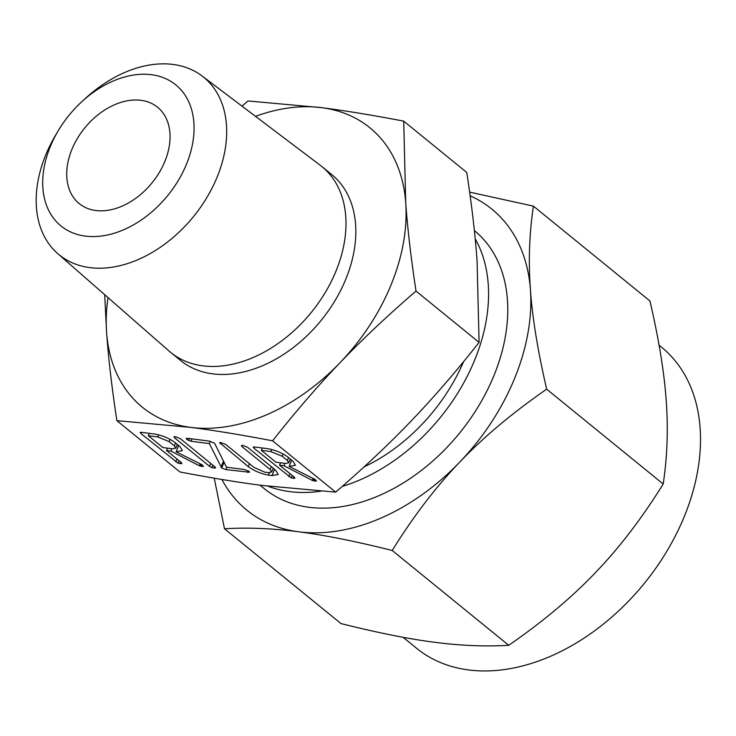 <?xml version="1.0" encoding="UTF-8"?>
<svg xmlns="http://www.w3.org/2000/svg" width="736" height="736" viewBox="0 0 736 736"><rect width="100%" height="100%" fill="white"/><g stroke="black" fill="none" stroke-linecap="round" stroke-linejoin="round"><path stroke-width="1.1" d="M175.085 436.595L180.118 438.527L215.114 467.01L215.584 468.032L211.821 467.59L209.502 466.284L174.496 437.8L174 436.816L175.085 436.595M214.581 443.238L226.486 467.185L244.085 469.467L249.127 471.362L249.541 472.227L225.897 469.596L221.692 467.986L209.346 443.615L191.056 441.25L186.714 439.438L186.217 438.454L187.413 438.288L209.236 441.112L214.581 443.238M242.475 445.326L247.498 447.258L275.669 470.184L278.208 474.481L271.998 475.576L268.382 475.106C260.848 473.745 254.15 470.92 248.299 466.633L219.632 442.732L220.717 442.511L225.74 444.443L253.984 467.424L264.721 472.144L268.364 472.613L271.713 471.951L270.13 469.513L241.886 446.531L241.39 445.547L242.475 445.326M292.992 461.224L295.412 465.29L289.128 466.403L314.732 479.228L316.526 481.068L312.349 480.415L283.949 465.741L279.542 465.161L294.391 477.25L294.906 478.308L291.134 477.866L253.938 448.178L253.156 447.138L254.582 446.991L267.205 448.62C274.74 449.825 281.594 452.612 287.785 456.992L292.992 461.224M116.877 420.652L179.934 471.969C210.708 477.857 238.041 482.347 261.942 485.42L335.662 492.145L272.596 440.827C241.831 434.93 214.498 430.44 190.596 427.368L116.877 420.652C111.872 387.844 108.44 358.404 106.582 332.313A180.182 125.994 -50.9 0 0 190.596 427.368A180.182 125.994 -50.9 0 0 340.161 362.572A180.182 125.994 -50.9 0 0 391.009 284.998A180.182 125.994 -50.9 0 0 405.72 202.731A180.182 125.994 -50.9 0 0 321.715 107.677A180.182 125.994 -50.9 0 0 255.512 116.352M179.98 446.586L182.399 450.644L176.106 451.766L201.719 464.591L203.504 466.422L199.327 465.768L170.927 451.094L166.52 450.524L181.378 462.613L181.893 463.662L178.112 463.22L140.926 433.532L140.144 432.501L141.57 432.345L154.192 433.982C161.718 435.178 168.581 437.966 174.772 442.345L179.98 446.586M82.064 101.476L85.707 98.146A114.476 80.049 129.1 0 1 202.106 75.992L320.27 165.296A119.793 83.766 129.1 0 1 321.926 166.594L331.77 174.607A119.793 83.766 129.1 0 1 345.819 279.137A119.793 83.766 129.1 0 1 180.541 360.438L170.697 352.434A119.793 83.766 129.1 0 1 169.087 351.072L57.638 253.515A114.476 80.049 129.1 0 1 45.742 154.919A114.476 80.049 129.1 0 1 55.678 135.056L58.199 130.806A90.96 63.6 -50.9 0 0 50.306 146.584A90.96 63.6 -50.9 0 0 85.293 236.1A90.96 63.6 -50.9 0 0 186.466 164.229A90.96 63.6 -50.9 0 0 170.605 81.218A90.96 63.6 -50.9 0 0 82.064 101.476A90.96 63.6 -50.9 0 0 58.199 130.806M108.008 297.611A180.182 125.994 -50.9 0 0 106.582 332.313L104.705 294.713M321.926 166.594A119.793 83.766 129.1 0 1 335.975 271.133A119.793 83.766 129.1 0 1 170.697 352.434M242.006 106.15L247.995 100.952L321.715 107.677C345.626 110.75 372.959 115.239 403.714 121.136L405.72 202.731C407.588 228.832 411.019 258.281 416.015 291.07C387.458 315.707 362.176 339.535 340.161 362.572C318.09 385.572 295.568 411.663 272.596 440.827M202.106 75.992A114.476 80.049 129.1 0 1 217.111 177.128A114.476 80.049 129.1 0 1 57.638 253.515M335.662 492.145C364.219 467.507 389.5 443.67 411.507 420.633C433.587 397.633 456.108 371.551 479.081 342.387L477.066 260.792C475.208 234.683 471.776 205.243 466.771 172.454L403.714 121.136M479.081 342.387L416.015 291.07M71.907 149.39A62.1 43.424 129.1 0 1 157.578 107.244A62.1 43.424 129.1 0 1 164.864 161.432A62.1 43.424 129.1 0 1 79.194 203.578A62.1 43.424 129.1 0 1 71.907 149.39M463.588 361.661A153.18 107.116 129.1 0 1 364.118 466.872M475.208 238.841A166.382 116.343 129.1 0 1 474.656 360.125A166.382 116.343 129.1 0 1 342.258 486.413M320.712 491.225A166.382 116.343 129.1 0 1 267.895 486.174M260.01 485.171L264.316 488.676A166.382 116.343 -50.9 0 0 493.865 375.765A166.382 116.343 -50.9 0 0 474.37 230.589M403.08 637.293L416.539 648.241A194.074 135.709 -50.9 0 0 684.287 516.543A194.074 135.709 -50.9 0 0 661.526 347.19L659.088 345.202M221.922 479.495A194.074 135.709 -50.9 0 0 298.724 531.797C272.881 528.402 248.124 527.381 224.48 528.752L341.007 623.576C377.485 632.73 408.636 638.968 434.479 642.261C460.331 645.656 485.079 646.677 508.732 645.306C542.837 621.727 571.789 597.457 595.58 572.479C619.39 547.74 641.93 518.245 663.2 484.012C667.313 456.541 668.306 428.646 666.19 400.32C664.222 372.232 658.803 339.121 649.952 300.978L533.425 206.154C529.313 233.616 528.319 261.519 530.435 289.846A194.074 135.709 -50.9 0 0 470.148 195.813M224.48 528.752L214.25 478.198M392.205 550.482C355.727 541.328 324.567 535.1 298.724 531.797A194.074 135.709 -50.9 0 0 459.825 462.006A194.074 135.709 -50.9 0 0 514.593 378.451A194.074 135.709 -50.9 0 0 530.435 289.846C532.404 317.924 537.823 351.044 546.673 389.178C512.569 412.767 483.616 437.037 459.825 462.006C436.016 486.754 413.476 516.24 392.205 550.482L508.732 645.306M469.642 192.124L533.425 206.154M546.673 389.178L663.2 484.012M291.686 460.166L289.128 466.403M315.431 479.605L314.778 481.206M314.162 478.934L313.361 480.875M313.159 478.428L312.349 480.415M291.622 460.313L290.15 459.549M284.915 463.367L283.949 465.741M280.508 462.797L279.542 465.161M293.811 476.781L293.149 478.4M292.137 475.419L291.134 477.866M290.012 473.69L288.834 476.569M254.435 446.973L253.938 448.178M261.335 450.349L275.899 462.199L285.421 463.441L288.834 462.76L287.38 460.497L282.173 456.265L270.857 451.591L261.335 450.349L262.31 447.985M271.713 449.503L270.857 451.591M283.112 453.974L282.173 456.265M288.558 457.617L287.38 460.497M274.574 469.292L271.998 475.576M269.376 472.696L268.382 475.106M249.476 463.754L248.299 466.633M220.616 442.502L220.119 443.707M271.308 466.633L270.13 469.513M242.383 445.317L241.886 446.531M248.354 470.884L247.719 472.429M226.863 467.231L225.897 469.596M224.038 462.263L221.692 467.986M223.707 461.601L221.251 467.599M223.551 461.279L221.058 467.369M223.468 461.104L220.984 467.158M210.303 441.278L209.346 443.615M192.022 438.886L191.056 441.25M189.492 438.555L188.664 440.579M187.192 438.26L186.714 439.438M214.489 466.504L213.826 468.124M212.824 465.143L211.821 467.59M210.68 463.404L209.502 466.284M174.993 436.586L174.496 437.8M178.673 445.519L176.106 451.766M202.418 464.968L201.765 466.56M201.14 464.296L200.348 466.238M200.146 463.781L199.327 465.768M178.609 445.666L177.137 444.912M171.902 448.73L170.927 451.094M167.495 448.16L166.52 450.524M180.798 462.144L180.136 463.763M179.124 460.773L178.112 463.22M176.999 459.043L175.821 461.923M141.422 432.326L140.926 433.532M148.322 435.712L162.886 447.562L172.399 448.794L175.821 448.123L174.358 445.86L169.151 441.618L157.844 436.945L148.322 435.712L149.288 433.348M158.691 434.866L157.844 436.945M170.09 439.328L169.151 441.618M175.545 442.971L174.358 445.86M288.834 462.76L290.352 459.071M271.713 471.951L273.24 468.206M175.821 448.123L177.33 444.434"/></g></svg>
